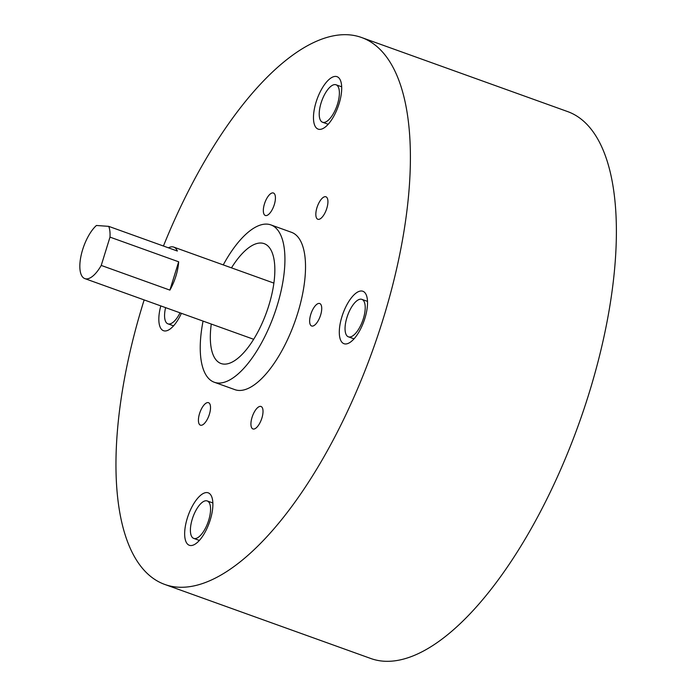 <?xml version="1.0" encoding="UTF-8"?>
<svg xmlns="http://www.w3.org/2000/svg" width="696" height="696" viewBox="0 0 696 696"><rect width="100%" height="100%" fill="white"/><g stroke="black" fill="none" stroke-linecap="round" stroke-linejoin="round"><path stroke-width="1.04" d="M319.377 202.04A11.945 4.785 -70.2 0 0 317.846 219.266A11.945 4.785 -70.2 0 0 324.388 214.003A11.945 4.785 -70.2 0 0 325.919 196.785A11.945 4.785 -70.2 0 0 319.377 202.04M263.358 209.609A11.945 4.785 -70.2 0 0 265.341 215.482A11.945 4.785 -70.2 0 0 271.579 210.757A11.945 4.785 -70.2 0 0 275.399 198.873A11.945 4.785 -70.2 0 0 273.424 193.001A11.945 4.785 -70.2 0 0 267.186 197.734A11.945 4.785 -70.2 0 0 263.358 209.609M206.973 419.914A11.945 4.785 -70.2 0 0 208.513 402.688A11.945 4.785 -70.2 0 0 201.962 407.952A11.945 4.785 -70.2 0 0 200.431 425.169A11.945 4.785 -70.2 0 0 206.973 419.914M262.992 412.345A11.945 4.785 -70.2 0 0 261.009 406.473A11.945 4.785 -70.2 0 0 254.78 411.205A11.945 4.785 -70.2 0 0 250.951 423.081A11.945 4.785 -70.2 0 0 252.935 428.954A11.945 4.785 -70.2 0 0 259.164 424.221A11.945 4.785 -70.2 0 0 262.992 412.345M319.194 303.413A11.945 4.785 -70.2 0 0 310.964 313.774A11.945 4.785 -70.2 0 0 311.643 325.998A11.945 4.785 -70.2 0 0 312.165 326.111A11.945 4.785 -70.2 0 0 320.395 315.749A11.945 4.785 -70.2 0 0 319.716 303.517A11.945 4.785 -70.2 0 0 319.194 303.413M316.106 102.068A27.866 11.153 -70.2 0 0 318.159 129.125A27.866 11.153 -70.2 0 0 339.074 103.73A27.866 11.153 -70.2 0 0 337.012 76.673A27.866 11.153 -70.2 0 0 316.106 102.068M337.508 104.104A19.906 7.969 -70.2 0 0 336.038 84.782A19.906 7.969 -70.2 0 0 321.1 102.921A19.906 7.969 -70.2 0 0 322.57 122.252A19.906 7.969 -70.2 0 0 337.508 104.104M160.802 305.909A27.866 11.153 -70.2 0 0 163.516 330.704A27.866 11.153 -70.2 0 0 164.743 330.965A27.866 11.153 -70.2 0 0 181.395 313.313M165.596 307.632A19.906 7.969 -70.2 0 0 167.919 323.831A19.906 7.969 -70.2 0 0 168.797 324.014A19.906 7.969 -70.2 0 0 180.029 312.817M210.253 519.886A27.866 11.153 -70.2 0 0 208.191 492.829A27.866 11.153 -70.2 0 0 187.285 518.233A27.866 11.153 -70.2 0 0 189.338 545.281A27.866 11.153 -70.2 0 0 210.253 519.886M192.279 519.086A19.906 7.969 -70.2 0 0 193.749 538.408A19.906 7.969 -70.2 0 0 208.687 520.269A19.906 7.969 -70.2 0 0 207.217 500.946A19.906 7.969 -70.2 0 0 192.279 519.086M349.279 337.012A19.906 7.969 -70.2 0 0 362.999 319.742A19.906 7.969 -70.2 0 0 361.868 299.358A19.906 7.969 -70.2 0 0 360.989 299.176A19.906 7.969 -70.2 0 0 347.269 316.445A19.906 7.969 -70.2 0 0 348.4 336.829A19.906 7.969 -70.2 0 0 349.279 337.012M361.615 290.998A27.866 11.153 -70.2 0 0 342.406 315.175A27.866 11.153 -70.2 0 0 343.989 343.702A27.866 11.153 -70.2 0 0 345.216 343.963A27.866 11.153 -70.2 0 0 364.426 319.786A27.866 11.153 -70.2 0 0 362.842 291.25A27.866 11.153 -70.2 0 0 361.615 290.998M108.707 226.357L96.422 225.478A29.858 11.954 -70.2 0 0 81.119 255.423A29.858 11.954 -70.2 0 0 84.851 278.609A29.858 11.954 -70.2 0 0 86.165 278.887A29.858 11.954 -70.2 0 0 101.233 265.428L169.894 290.11A29.858 11.954 -70.2 0 0 178.663 261.8L109.994 237.119A29.858 11.954 -70.2 0 0 108.707 226.357L177.367 251.038A29.858 11.954 -70.2 0 0 173.713 247.089A29.858 11.954 -70.2 0 0 172.399 246.819A29.858 11.954 -70.2 0 0 168.389 247.811M211.279 324.049A63.701 25.5 -70.2 0 0 221.032 363.521A63.701 25.5 -70.2 0 0 223.842 364.104A63.701 25.5 -70.2 0 0 267.743 308.841A63.701 25.5 -70.2 0 0 264.123 243.626A63.701 25.5 -70.2 0 0 261.313 243.043A63.701 25.5 -70.2 0 0 231.481 267.856M203.058 321.1A83.607 33.469 -70.2 0 0 214.298 382.252A83.607 33.469 -70.2 0 0 217.987 383.026A83.607 33.469 -70.2 0 0 275.607 310.486A83.607 33.469 -70.2 0 0 270.857 224.895A83.607 33.469 -70.2 0 0 267.168 224.129A83.607 33.469 -70.2 0 0 223.259 264.898M214.298 382.252L234.9 389.656A83.607 33.469 -70.2 0 0 238.58 390.43A83.607 33.469 -70.2 0 0 296.2 317.889A83.607 33.469 -70.2 0 0 291.459 232.299L270.857 224.895M163.429 246.036A290.624 116.354 109.8 0 1 348.67 34.8A290.624 116.354 109.8 0 1 361.485 37.48L567.475 111.525A290.624 116.354 109.8 0 1 583.979 409.048A290.624 116.354 109.8 0 1 383.679 661.2A290.624 116.354 109.8 0 1 370.855 658.52L164.865 584.475A290.624 116.354 109.8 0 1 144.159 299.924M361.485 37.48A290.624 116.354 109.8 0 1 377.989 335.011A290.624 116.354 109.8 0 1 177.689 587.154A290.624 116.354 109.8 0 1 164.865 584.475M109.994 237.119L101.233 265.428M178.663 261.8L169.894 290.11M336.038 84.782L341.666 86.809M167.919 323.831L173.556 325.85M193.749 538.408L199.378 540.435M361.868 299.358L367.497 301.385M173.713 247.089L273.876 283.098M84.851 278.609L253.675 339.291M348.4 336.829L354.029 338.848M207.217 500.946L212.846 502.964M322.57 122.252L328.199 124.271"/></g></svg>
